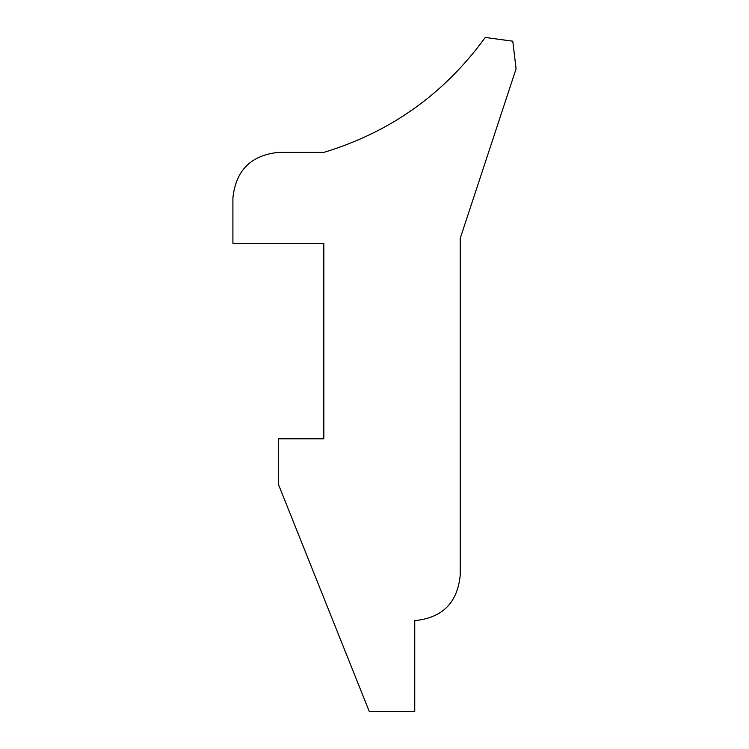 <?xml version="1.0" encoding="UTF-8"?>
<svg xmlns="http://www.w3.org/2000/svg" width="749" height="749" viewBox="0 0 749 749"><rect width="100%" height="100%" fill="white"/><g stroke="black" fill="none" stroke-linecap="round" stroke-linejoin="round"><path stroke-width="1.12" d="M414.749 711.55L369.294 711.55L278.366 484.247L278.366 438.792L323.83 438.792L323.83 243.313L232.911 243.313L232.911 197.848C235.804 170.435 250.952 155.286 278.366 152.393L323.83 152.393C390.51 132.161 444.307 93.85 485.23 37.45L512.775 41.195L516.089 68.805L460.214 238.369L460.214 575.166C457.517 602.776 442.359 617.934 414.749 620.631L414.749 711.55M232.911 197.848C235.804 170.435 250.952 155.286 278.366 152.393"/></g></svg>
